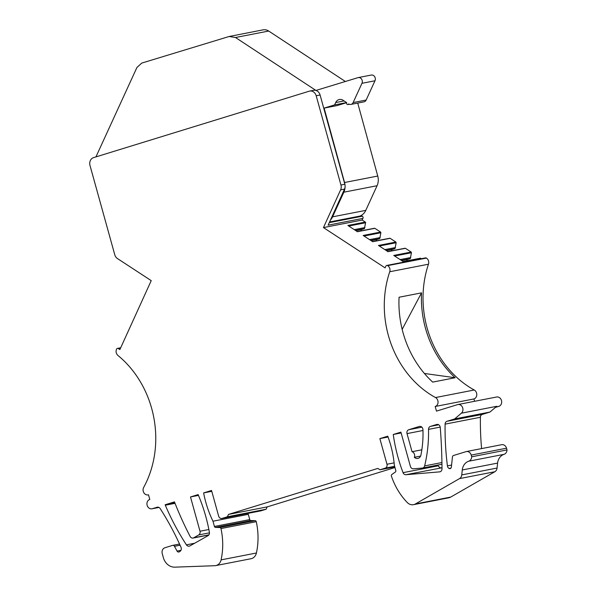 <?xml version="1.0" encoding="UTF-8"?>
<svg xmlns="http://www.w3.org/2000/svg" width="597" height="597" viewBox="0 0 597 597"><rect width="100%" height="100%" fill="white"/><g stroke="black" fill="none" stroke-linecap="round" stroke-linejoin="round"><path stroke-width="0.9" d="M461.384 413.191L454.63 418.945L489.943 412.064L496.697 406.311L461.384 413.191A4.813 4.119 -101 0 0 462.541 407.452A4.813 4.119 -101 0 0 457.877 404.55A4.813 4.119 -101 0 0 457.511 404.639L436.474 411.124L435.183 406.49A4.813 4.119 -101 0 0 438.049 402.326A4.813 4.119 -101 0 0 435.497 397.55A96.602 82.714 -101 0 1 389.737 271.747A4.813 4.119 -101 0 0 387.699 265.628A1.604 1.373 -101 0 0 385.849 266.202L385.095 267.874L323.455 227.584L340.611 189.861A6.418 5.492 -101 0 0 340.939 185.018L316.186 95.759A6.418 5.492 -101 0 0 309.694 91.08A6.418 5.492 -101 0 0 309.209 91.199L93.542 157.638A6.418 5.492 -101 0 0 89.99 165.436L114.751 254.695A6.418 5.492 -101 0 0 117.497 258.591L151.228 280.635L119.878 349.573L118.393 348.596A1.604 1.373 -101 0 0 116.534 349.155C115.624 351.588 116.102 353.693 117.952 355.469A96.602 82.714 79 0 1 143.668 487.443A4.813 4.119 79 0 0 143.855 492.734A4.813 4.119 79 0 0 148.138 494.891L148.511 494.816A4.813 4.119 79 0 1 148.138 494.891M158.966 507.435L151.996 508.793A4.813 4.119 -101 0 1 147.078 505.069A4.813 4.119 -101 0 1 149.787 499.435L148.504 494.801M151.996 508.793A4.813 4.119 -101 0 0 152.362 508.696L157.093 507.241A3.209 2.746 -101 0 1 157.339 507.181A3.209 2.746 -101 0 1 160.138 508.525A256.747 219.838 -101 0 1 180.995 547.262A3.209 2.746 -101 0 1 179.958 551.419L179.294 551.829A1.925 1.649 -101 0 1 177.055 551.076L174.458 546.307A1.925 1.649 -101 0 0 172.555 545.397L164.899 547.755A4.813 4.119 -101 0 0 162.242 553.606L163.354 557.62A12.835 10.992 -101 0 0 174.869 567.15L214.756 565.71A8.343 7.142 -101 0 0 215.711 565.605A8.343 7.142 -101 0 0 221.091 559.874A64.185 54.961 -101 0 0 220.957 528.561A1.284 1.097 -101 0 0 219.845 527.532L215.524 527.412A1.284 1.097 -101 0 1 214.435 526.464L212.98 521.211A96.281 82.438 -101 0 1 203.629 492.906L211.771 491.324M394.11 462.869L386.975 464.257A3.209 2.746 -101 0 1 385.199 468.16L379.938 469.779L377.849 468.414L228.457 514.427L227.397 516.771L266.128 509.226L260.867 510.853A3.209 2.746 -101 0 1 260.62 510.913L221.89 518.45A3.209 2.746 -101 0 1 218.644 516.114L211.539 490.473L203.629 492.906M221.89 518.45A3.209 2.746 -101 0 0 222.136 518.39L227.397 516.771M386.975 464.257L379.864 438.616L387.766 436.183A96.281 82.438 -101 0 1 394.356 465.339L395.811 470.593A1.284 1.097 -101 0 1 395.378 472.011L391.796 474.563A1.284 1.097 -101 0 0 391.393 476.055A64.185 54.961 -101 0 0 407.273 502.525A8.343 7.142 -101 0 0 413.49 504.674A8.343 7.142 -101 0 0 415.4 503.965L459.511 478.607A5.134 4.395 -101 0 0 461.75 474.921L462.279 469.966A11.231 9.619 -101 0 1 468.72 461.205A5.134 4.395 -101 0 0 471.69 456.795L471.212 455.078A4.813 4.119 -101 0 0 466.347 451.563A4.813 4.119 -101 0 0 465.981 451.66L453.571 455.481A1.925 1.649 -101 0 0 452.436 456.989L451.362 467.078A1.925 1.649 -101 0 1 449.063 468.451A3.209 2.746 -101 0 1 447.414 465.869A256.747 219.838 -101 0 1 445.093 424.139A3.209 2.746 -101 0 1 446.996 421.288L454.63 418.945M440.093 471.772L439.593 471.869A3.209 2.746 -101 0 0 439.847 471.839A3.209 2.746 -101 0 0 441.996 468.854A485.331 415.549 -101 0 0 440.25 427.467A3.209 2.746 -101 0 0 436.885 424.422A3.209 2.746 -101 0 0 436.638 424.482L430.43 426.392A3.209 2.746 -101 0 0 428.519 429.377L440.205 427.101M439.593 471.869L405.938 474.712A3.209 2.746 -101 0 1 403.057 472.667A151.026 129.31 -101 0 1 393.259 434.489L401.132 432.959M441.959 464.257L422.586 468.026A3.209 2.746 -101 0 1 422.333 468.063L413.4 468.802A3.209 2.746 -101 0 1 410.415 466.429L400.908 432.138L393.259 434.489M422.586 468.026A3.209 2.746 -101 0 0 424.646 465.899A128.377 109.915 -101 0 0 428.489 437.056A128.377 109.915 -101 0 0 428.519 429.377M175.033 503.331L165.317 505.219A3.209 2.746 -101 0 1 165.153 504.756L174.473 501.89A320.94 274.792 -101 0 0 179.369 513.793A320.94 274.792 -101 0 0 190.107 536.427A3.209 2.746 -101 0 0 193.07 538.061A3.209 2.746 -101 0 0 193.816 537.778L198.734 534.927A3.209 2.746 -101 0 0 200.002 531.24L190.495 496.95L198.473 495.398M165.317 505.219A230.046 196.965 -101 0 0 186.413 544.845A3.209 2.746 -101 0 0 189.197 546.173A3.209 2.746 -101 0 0 189.913 545.912L208.025 535.681A3.209 2.746 -101 0 0 209.398 532.323A151.026 129.31 -101 0 0 198.137 494.6L190.495 496.95M422.907 438.773A96.281 82.438 -101 0 0 422.937 429.601A3.209 2.746 -101 0 0 419.557 426.407A3.209 2.746 -101 0 0 419.318 426.467L408.796 429.706A3.209 2.746 -101 0 0 407.02 433.609L412.042 451.713A3.851 3.298 -101 0 1 414.325 457.309A4.813 4.119 -101 0 0 417.796 458.429A4.813 4.119 -101 0 0 420.922 455.048A96.281 82.438 -101 0 0 422.907 438.773M360.76 230.927L361.357 229.606L364.424 228.658L365.588 222.763A0.642 0.552 -101 0 0 365.297 222.069L362.185 220.039L362.946 218.375A1.604 1.373 -101 0 0 362.349 216.204A4.813 4.119 -101 0 0 360.946 215.599M376.043 240.919L376.647 239.598L379.714 238.651L380.879 232.748L380.58 232.061L374.864 228.323L374.222 228.397M391.333 250.904L391.93 249.591L394.998 248.643L396.162 242.74L395.871 242.054L390.147 238.315L389.505 238.39M406.617 260.896L407.214 259.576L410.288 258.635L411.452 252.732L411.154 252.046L405.438 248.307L404.796 248.382M421.34 258.71L420.721 258.3A0.642 0.552 -101 0 0 420.348 258.225L403.132 261.576M389.737 271.747L428.467 264.21A4.813 4.119 -101 0 0 426.43 258.083A1.604 1.373 -101 0 0 425.512 257.897L386.774 265.434M428.467 264.21A96.602 82.714 -101 0 0 474.234 390.005A4.813 4.119 -101 0 1 476.779 394.781A4.813 4.119 -101 0 1 473.921 398.945L435.183 406.49M474.57 401.296L473.921 398.945M495.398 407.415L498.816 406.363A4.813 4.119 -101 0 0 500.114 405.647A4.813 4.119 -101 0 0 501.271 399.915A4.813 4.119 -101 0 0 496.614 397.005L457.877 404.55M365.297 222.069L347.879 225.465L357.446 231.718L374.864 228.323M323.455 227.584L362.185 220.039M411.154 252.046L393.736 255.434L403.311 261.687L420.721 258.3M395.871 242.054L378.453 245.449L388.02 251.695L405.438 248.307M380.58 232.061L363.17 235.457L372.737 241.71L390.147 238.315M340.611 189.861L344.514 189.107L328.119 225.159L362.946 218.375M344.514 189.107A6.418 5.492 -101 0 0 345.073 187.018A6.418 5.492 -101 0 0 345.021 185.085A6.418 5.492 -101 0 0 344.842 184.257L320.089 94.998A6.418 5.492 -101 0 0 318.761 92.401A6.418 5.492 -101 0 0 315.955 90.453A6.418 5.492 -101 0 0 315.94 90.445A6.418 5.492 -101 0 0 313.604 90.319L309.694 91.08M388.072 437.019L379.864 438.616M165.153 504.756L174.854 502.868M215.711 565.605L251.024 558.725A8.343 7.142 -101 0 0 256.411 553.001A64.185 54.961 -101 0 0 256.27 521.688A1.284 1.097 -101 0 0 255.158 520.659L219.845 527.532M247.845 513.398A96.281 82.438 -101 0 0 248.3 514.338L249.755 519.584A1.284 1.097 -101 0 0 250.844 520.539L255.158 520.659M248.3 514.338L212.98 521.211M228.457 514.427L267.195 506.89L266.128 509.226M394.96 467.533L267.195 506.89M379.938 469.779L394.781 466.891M413.49 504.674L448.81 497.801A8.343 7.142 -101 0 0 450.713 497.085L494.831 471.734A5.134 4.395 -101 0 0 497.07 468.041L461.75 474.921M466.347 451.563L501.667 444.69A4.813 4.119 -101 0 1 506.532 448.198L507.01 449.922A5.134 4.395 -101 0 1 504.032 454.332A11.231 9.619 -101 0 0 497.599 463.093L497.07 468.041M507.01 449.922L471.69 456.795M489.943 412.064L482.316 414.415A3.209 2.746 -101 0 0 480.406 417.266A256.747 219.838 -101 0 0 481.6 448.593M432.691 382.102L455.145 377.729A96.602 82.714 79 0 1 421.527 292.866L399.065 297.239A96.602 82.714 79 0 0 432.691 382.102M441.996 467.772L405.938 474.712M438.079 465.011A151.026 129.31 -101 0 0 438.37 465.787A3.209 2.746 -101 0 0 441.25 467.839M420.594 456.086L414.325 457.309M421.84 449.802L412.042 451.713M354.26 229.636L364.931 227.554M355.446 230.405L364.424 228.658M355.857 230.673L361.357 229.606M380.214 237.546L369.55 239.621M379.714 238.651L370.73 240.397M371.14 240.666L376.647 239.598M395.498 247.539L384.834 249.613M394.998 248.643L386.02 250.389M386.431 250.658L391.93 249.591M410.788 257.531L400.117 259.605M410.288 258.635L401.303 260.382M401.714 260.65L407.214 259.576M329.566 221.98L359.872 216.077A12.835 10.992 -101 0 0 365.767 210.375L377.073 185.719A12.835 10.992 79 0 0 377.752 176.04L357.722 103.08M330.469 219.987A12.835 10.992 -101 0 0 332.566 216.838L343.872 192.182A12.835 10.992 -101 0 0 345.073 187.018M346.596 102.572L334.618 104.908L324.126 108.102L344.551 182.503A12.835 10.992 79 0 1 345.021 185.085M334.618 104.908L335.693 102.565A6.418 5.492 -101 0 1 339.394 99.505A6.418 5.492 -101 0 1 343.141 100.296L346.693 102.639A1.284 1.097 -101 0 0 348.663 103.93A3.851 3.298 -101 0 0 350.909 104.408A3.851 3.298 -101 0 0 353.133 102.572L361.961 83.304A3.851 3.298 -101 0 0 361.625 79.192A3.851 3.298 -101 0 0 358.267 77.58A3.851 3.298 -101 0 0 357.984 77.655L315.94 90.445L235.494 37.507L229.158 36.492L141.758 63.081L136.914 67.491L95.938 156.899M229.158 36.492L263.068 29.85A9.627 8.246 -101 0 1 268.695 31.044L345.365 81.49M402.162 329.35L421.527 292.866M424.407 373.476L455.145 377.729M346.678 102.662L337.148 105.565L324.126 108.102M353.133 102.572L366.148 100.035A3.851 3.298 79 0 1 363.931 101.871L350.909 104.408M366.148 100.035L374.976 80.774L361.961 83.304M371.006 75.118A3.851 3.298 79 0 1 371.289 75.05A3.851 3.298 79 0 1 374.647 76.655A3.851 3.298 79 0 1 374.976 80.774M344.842 184.257L340.939 185.018M316.186 95.759L320.089 94.998M120.512 348.185L118.393 348.596M158.936 507.42L152.362 508.696M498.816 406.363L495.988 406.915M419.81 426.37L419.318 426.467M421.878 427.161L408.796 429.706M157.586 507.144L157.093 507.241M180.958 550.322L177.055 551.076M180.078 545.21L174.458 546.307M256.411 553.001L221.091 559.874M256.27 521.688L220.957 528.561M250.844 520.539L215.524 527.412M249.755 519.584L214.435 526.464M260.867 510.853L222.136 518.39M385.199 468.16L394.624 466.324M450.713 497.085L415.4 503.965M494.831 471.734L459.511 478.607M497.599 463.093L462.279 469.966M504.032 454.332L468.72 461.205M506.532 448.198L471.212 455.078M450.959 468.078L449.063 468.451M451.578 465.056L447.414 465.869M480.406 417.266L445.093 424.139M482.316 414.415L446.996 421.288M435.497 397.55L474.234 390.005M387.699 265.628L426.43 258.083M437.131 424.385L436.638 424.482M438.37 465.787L403.057 472.667M441.929 462.533L424.646 465.899M438.705 424.78L430.43 426.392M208.92 534.837L193.816 537.778M209.457 532.837L198.734 534.927M208.868 529.517L200.002 531.24M194.629 543.248L186.413 544.845M422.967 430.504L407.02 433.609M365.588 222.763L348.76 226.039M380.879 232.748L364.043 236.031M396.162 242.74L379.334 246.016M411.452 252.732L394.617 256.009M329.26 222.644L362.349 216.204M343.872 192.182L377.073 185.719M344.551 182.503L377.752 176.04M332.566 216.838L365.767 210.375M344.096 100.93L335.693 102.565M268.695 31.044L235.494 37.507M120.698 347.767L117.452 348.402M179.54 544.031L172.697 545.359M208.801 534.994L193.07 538.061M374.483 228.248L357.073 231.643M389.774 238.24L372.356 241.636M405.057 248.233L387.647 251.628M347.924 104.542L349.327 104.274M358.267 77.58L371.289 75.05"/></g></svg>
